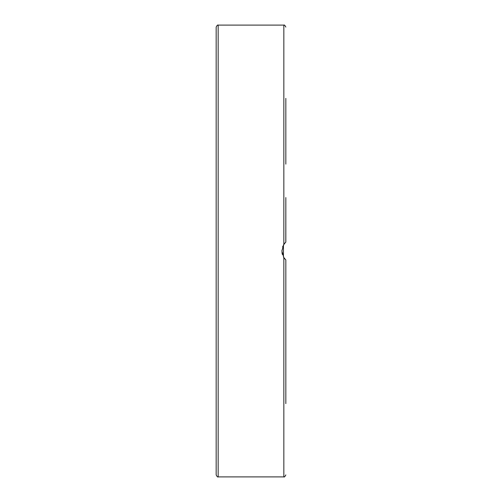 <?xml version="1.0" encoding="UTF-8"?>
<svg xmlns="http://www.w3.org/2000/svg" width="502" height="502" viewBox="0 0 502 502"><rect width="100%" height="100%" fill="white"/><g stroke="black" fill="none" stroke-linecap="round" stroke-linejoin="round"><path stroke-width="0.75" d="M285.833 403.633L285.833 259.898L285.833 403.633L285.833 259.898L283.837 257.601L281.848 251L283.837 244.399L285.833 242.102L285.833 197.568L285.833 242.102L284.402 243.621L282.544 246.984M216.167 27.089L216.167 474.911C217.052 476.655 217.717 477.32 218.163 476.9L218.163 25.1C217.717 24.68 217.052 25.345 216.167 27.089M284.546 258.561L283.442 256.955L283.442 245.045L284.872 243.056M285.833 197.568L285.801 242.127M281.961 252.619L282.394 254.552M283.599 257.225L285.28 259.377M285.833 98.367L285.833 164.135M216.167 81.644L216.167 98.367M283.837 257.601L283.837 476.9C284.27 477.327 284.935 476.662 285.833 474.911M218.163 25.1L283.837 25.1L283.837 244.399M218.163 476.9L283.837 476.9M283.837 25.1C284.27 24.673 284.935 25.338 285.833 27.089"/></g></svg>

